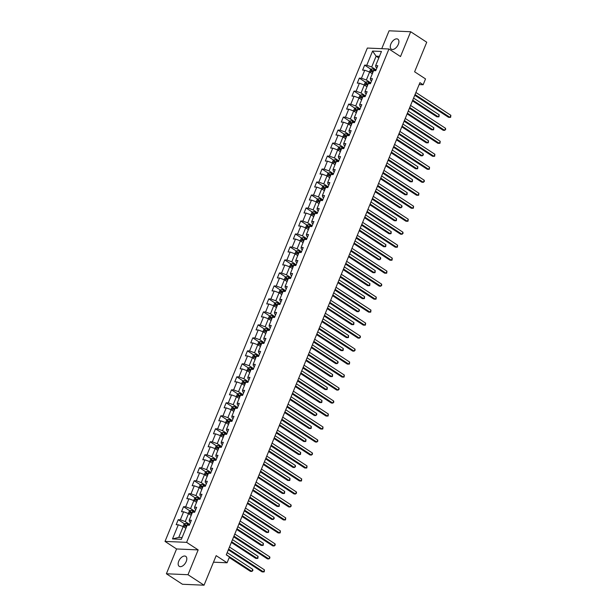 <?xml version="1.0" encoding="UTF-8"?>
<svg xmlns="http://www.w3.org/2000/svg" width="616" height="616" viewBox="0 0 616 616"><rect width="100%" height="100%" fill="white"/><g stroke="black" fill="none" stroke-linecap="round" stroke-linejoin="round"><path stroke-width="0.92" d="M186.225 561.499A5.968 3.396 -56.8 0 0 185.747 556.34A5.968 3.396 -56.8 0 0 178.748 561.176A5.968 3.396 -56.8 0 0 179.218 566.335A5.968 3.396 -56.8 0 0 186.225 561.499M398.321 44.337A5.968 3.396 -56.8 0 0 397.851 39.178A5.968 3.396 -56.8 0 0 390.852 44.013A5.968 3.396 -56.8 0 0 391.322 49.172A5.968 3.396 -56.8 0 0 398.321 44.337M166.389 573.773L182.444 584.261L204.042 585.2L187.996 574.713L198.167 549.903L186.609 542.35L165.011 541.41L176.569 548.964L166.389 573.773L187.996 574.713M186.609 542.35L388.95 48.995L367.344 48.056L165.011 541.41M388.95 48.995L400.508 56.549L410.68 31.739L389.081 30.8L381.743 48.687M410.68 31.739L426.734 42.227L414.614 71.787L425.533 78.917L423.138 84.746L419.927 82.644L226.265 554.854L229.475 556.949L227.081 562.778L216.17 555.647L204.042 585.2M372.58 51.082L366.782 65.234L364.649 65.142L362.601 70.139L364.734 70.232L361.453 78.224L359.32 78.132L357.272 83.121L359.405 83.214L356.125 91.207L353.992 91.114L351.944 96.111L354.077 96.204L350.797 104.196L348.671 104.104L346.623 109.101L348.748 109.194L345.476 117.186L343.343 117.094L341.295 122.084L343.428 122.176L340.147 130.169L338.015 130.076L335.966 135.073L338.099 135.166L334.819 143.158L332.686 143.066L330.638 148.063L332.771 148.156L329.491 156.148L327.365 156.056L325.317 161.046L327.442 161.138L324.17 169.131L322.037 169.038L319.989 174.035L322.122 174.128L318.842 182.12L316.709 182.028L314.661 187.025L316.793 187.118L313.513 195.11L311.38 195.018L309.332 200.007L311.465 200.1L308.185 208.093L306.06 208L304.011 212.997L306.137 213.09L302.864 221.082L300.731 220.99L298.683 225.987L300.816 226.08L297.536 234.072L295.403 233.98L293.355 238.97L295.488 239.062L292.207 247.055L290.074 246.962L288.026 251.959L290.159 252.052L286.879 260.044L284.754 259.952L282.705 264.949L284.831 265.042L281.558 273.034L279.425 272.942L277.377 277.931L279.51 278.024L276.23 286.017L274.097 285.924L272.049 290.921L274.182 291.014L270.901 299.006L268.769 298.914L266.72 303.911L268.853 304.004L265.573 311.996L263.448 311.904L261.4 316.894L263.525 316.986L260.252 324.978L258.119 324.886L256.071 329.883L258.204 329.976L254.924 337.968L252.791 337.876L250.743 342.873L252.876 342.966L249.595 350.958L247.463 350.866L245.414 355.856L247.547 355.948L244.267 363.94L242.142 363.848L240.094 368.845L242.219 368.938L238.946 376.93L236.814 376.838L234.765 381.835L236.898 381.928L233.618 389.92L231.485 389.828L229.437 394.817L231.57 394.91L228.29 402.903L226.157 402.81L224.109 407.807L226.241 407.9L222.961 415.892L220.836 415.8L218.788 420.797L220.913 420.89L217.64 428.882L215.508 428.79L213.459 433.78L215.592 433.872L212.312 441.865L210.179 441.772L208.131 446.769L210.264 446.862L206.984 454.854L204.851 454.762L202.803 459.759L204.935 459.852L201.655 467.844L199.53 467.752L197.482 472.742L199.607 472.834L196.335 480.827L194.202 480.734L192.154 485.731L194.279 485.824L191.006 493.816L188.873 493.724L186.825 498.721L188.958 498.814L185.678 506.806L183.545 506.714L181.497 511.703L183.63 511.796L180.349 519.788L178.224 519.696L176.168 524.693L178.301 524.786L172.495 538.938L181.374 539.323L187.179 525.171L189.304 525.263L191.36 520.274L189.227 520.181L192.5 512.189L194.633 512.281L196.681 507.284L194.556 507.191L197.828 499.199L199.961 499.291L202.01 494.294L199.877 494.201L203.157 486.209L205.29 486.301L207.338 481.312L205.205 481.219L208.485 473.227L210.61 473.319L212.666 468.322L210.533 468.229L213.806 460.237L215.939 460.329L217.987 455.332L215.862 455.239L219.134 447.247L221.267 447.339L223.315 442.35L221.183 442.257L224.463 434.265L226.596 434.357L228.644 429.36L226.511 429.267L229.791 421.275L231.916 421.367L233.972 416.37L231.839 416.277L235.112 408.285L237.245 408.377L239.293 403.388L237.168 403.295L240.44 395.303L242.573 395.395L244.621 390.398L242.488 390.305L245.769 382.313L247.901 382.405L249.95 377.408L247.817 377.315L251.097 369.323L253.222 369.415L255.278 364.426L253.145 364.333L256.418 356.341L258.551 356.433L260.599 351.436L258.474 351.343L261.746 343.351L263.879 343.443L265.927 338.446L263.794 338.353L267.075 330.361L269.207 330.453L271.256 325.464L269.123 325.371L272.403 317.379L274.528 317.471L276.584 312.474L274.451 312.381L277.724 304.389L279.856 304.481L281.905 299.484L279.78 299.391L283.052 291.399L285.185 291.491L287.233 286.502L285.1 286.409L288.38 278.417L290.513 278.509L292.562 273.512L290.429 273.419L293.709 265.427L295.834 265.519L297.89 260.522L295.757 260.429L299.037 252.437L301.162 252.529L303.211 247.54L301.085 247.447L304.358 239.455L306.491 239.547L308.539 234.55L306.406 234.457L309.686 226.465L311.819 226.557L313.867 221.56L311.735 221.467L315.015 213.475L317.148 213.567L319.196 208.578L317.063 208.485L320.343 200.493L322.468 200.585L324.517 195.588L322.391 195.495L325.664 187.503L327.797 187.595L329.845 182.598L327.712 182.505L330.992 174.513L333.125 174.605L335.173 169.616L333.04 169.523L336.321 161.531L338.454 161.623L340.502 156.626L338.369 156.533L341.649 148.541L343.774 148.633L345.822 143.636L343.697 143.543L346.97 135.551L349.103 135.643L351.151 130.654L349.018 130.561L352.298 122.569L354.431 122.661L356.479 117.664L354.346 117.571L357.627 109.579L359.759 109.671L361.808 104.674L359.675 104.581L362.955 96.589L365.08 96.681L367.128 91.692L365.003 91.599L368.276 83.607L370.409 83.699L372.457 78.702L370.324 78.609L373.604 70.617L375.737 70.709L377.785 65.712L375.652 65.619L381.458 51.467L372.58 51.082L376.122 56.195L371.679 67.013L376.076 69.885M189.227 520.181L189.459 521.752L190.475 522.422M189.643 524.439L185.254 521.567L188.535 513.582L191.214 515.33M180.349 519.788L185.254 521.567M183.63 511.796L188.535 513.582M194.556 507.191L194.787 508.77L195.803 509.432M194.972 511.449L190.583 508.585L193.863 500.592L196.543 502.34M185.678 506.806L190.583 508.585M188.958 498.814L193.863 500.592M199.877 494.201L200.115 495.78L201.132 496.442M200.3 498.467L195.911 495.595L199.184 487.603L201.863 489.358M191.006 493.816L195.911 495.595M194.279 485.824L199.184 487.603M205.205 481.219L205.436 482.79L206.452 483.46M205.629 485.477L201.232 482.605L204.512 474.62L207.192 476.368M196.335 480.827L201.232 482.605M199.607 472.834L204.512 474.62M210.533 468.229L210.764 469.808L211.781 470.47M210.949 472.487L206.56 469.623L209.84 461.63L212.52 463.378M201.655 467.844L206.56 469.623M204.935 459.852L209.84 461.63M215.862 455.239L216.093 456.818L217.109 457.48M216.278 459.505L211.889 456.633L215.169 448.64L217.848 450.396M206.984 454.854L211.889 456.633M210.264 446.862L215.169 448.64M221.183 442.257L221.421 443.828L222.438 444.498M221.606 446.515L217.217 443.651L220.49 435.658L223.169 437.406M212.312 441.865L217.217 443.651M215.592 433.872L220.49 435.658M226.511 429.267L226.742 430.846L227.758 431.508M226.934 433.525L222.538 430.661L225.818 422.668L228.498 424.416M217.64 428.882L222.538 430.661M220.913 420.89L225.818 422.668M231.839 416.277L232.07 417.856L233.087 418.518M232.255 420.543L227.866 417.671L231.146 409.678L233.826 411.434M222.961 415.892L227.866 417.671M226.241 407.9L231.146 409.678M237.168 403.295L237.399 404.866L238.415 405.536M237.584 407.553L233.195 404.689L236.475 396.696L239.154 398.444M228.29 402.903L233.195 404.689M231.57 394.91L236.475 396.696M242.488 390.305L242.727 391.884L243.744 392.546M242.912 394.563L238.523 391.699L241.795 383.706L244.475 385.454M233.618 389.92L238.523 391.699M236.898 381.928L241.795 383.706M247.817 377.315L248.048 378.894L249.064 379.556M248.24 381.581L243.844 378.709L247.124 370.716L249.803 372.472M238.946 376.93L243.844 378.709M242.219 368.938L247.124 370.716M253.145 364.333L253.376 365.904L254.393 366.574M253.561 368.591L249.172 365.727L252.452 357.734L255.132 359.482M244.267 363.94L249.172 365.727M247.547 355.948L252.452 357.734M258.474 351.343L258.705 352.922L259.721 353.584M258.889 355.601L254.5 352.737L257.781 344.744L260.46 346.492M249.595 350.958L254.5 352.737M252.876 342.966L257.781 344.744M263.794 338.353L264.033 339.932L265.049 340.594M264.218 342.619L259.829 339.747L263.101 331.755L265.789 333.51M254.924 337.968L259.829 339.747M258.204 329.976L263.101 331.755M269.123 325.371L269.354 326.942L270.37 327.612M269.546 329.629L265.15 326.765L268.43 318.772L271.109 320.52M260.252 324.978L265.15 326.765M263.525 316.986L268.43 318.772M274.451 312.381L274.682 313.96L275.699 314.622M274.867 316.639L270.478 313.775L273.758 305.782L276.438 307.53M265.573 311.996L270.478 313.775M268.853 304.004L273.758 305.782M279.78 299.391L280.01 300.97L281.027 301.632M280.195 303.657L275.806 300.785L279.087 292.793L281.766 294.548M270.901 299.006L275.806 300.785M274.182 291.014L279.087 292.793M285.1 286.409L285.339 287.98L286.355 288.65M285.524 290.667L281.135 287.803L284.407 279.81L287.095 281.558M276.23 286.017L281.135 287.803M279.51 278.024L284.407 279.81M290.429 273.419L290.66 274.998L291.676 275.66M290.852 277.677L286.455 274.813L289.736 266.82L292.415 268.568M281.558 273.034L286.455 274.813M284.831 265.042L289.736 266.82M295.757 260.429L295.988 262.008L297.004 262.67M296.173 264.695L291.784 261.823L295.064 253.831L297.744 255.586M286.879 260.044L291.784 261.823M290.159 252.052L295.064 253.831M301.085 247.447L301.316 249.018L302.333 249.688M301.501 251.705L297.112 248.841L300.392 240.848L303.072 242.596M292.207 247.055L297.112 248.841M295.488 239.062L300.392 240.848M306.406 234.457L306.645 236.036L307.661 236.698M306.83 238.715L302.441 235.851L305.713 227.858L308.4 229.606M297.536 234.072L302.441 235.851M300.816 226.08L305.713 227.858M311.735 221.467L311.965 223.046L312.982 223.708M312.158 225.733L307.761 222.861L311.041 214.869L313.721 216.624M302.864 221.082L307.761 222.861M306.137 213.09L311.041 214.869M317.063 208.485L317.294 210.056L318.31 210.726M317.479 212.743L313.09 209.879L316.37 201.886L319.05 203.634M308.185 208.093L313.09 209.879M311.465 200.1L316.37 201.886M322.391 195.495L322.622 197.074L323.639 197.736M322.807 199.753L318.418 196.889L321.698 188.896L324.378 190.644M313.513 195.11L318.418 196.889M316.793 187.118L321.698 188.896M327.712 182.505L327.951 184.084L328.967 184.746M328.135 186.771L323.747 183.899L327.019 175.906L329.706 177.662M318.842 182.12L323.747 183.899M322.122 174.128L327.019 175.906M333.04 169.523L333.271 171.094L334.288 171.764M333.464 173.781L329.067 170.917L332.347 162.924L335.027 164.672M324.17 169.131L329.067 170.917M327.442 161.138L332.347 162.924M338.369 156.533L338.6 158.112L339.616 158.774M338.785 160.791L334.396 157.927L337.676 149.934L340.355 151.682M329.491 156.148L334.396 157.927M332.771 148.156L337.676 149.934M343.697 143.543L343.928 145.122L344.945 145.784M344.113 147.809L339.724 144.937L343.004 136.945L345.684 138.7M334.819 143.158L339.724 144.937M338.099 135.166L343.004 136.945M349.018 130.561L349.257 132.132L350.273 132.802M349.441 134.819L345.052 131.955L348.325 123.962L351.012 125.71M340.147 130.169L345.052 131.955M343.428 122.176L348.325 123.962M354.346 117.571L354.577 119.15L355.594 119.812M354.77 121.829L350.373 118.965L353.653 110.972L356.333 112.72M345.476 117.186L350.373 118.965M348.748 109.194L353.653 110.972M359.675 104.581L359.906 106.16L360.922 106.822M360.098 108.847L355.702 105.975L358.982 97.983L361.661 99.738M350.797 104.196L355.702 105.975M354.077 96.204L358.982 97.983M365.003 91.599L365.234 93.17L366.25 93.84M365.419 95.857L361.03 92.993L364.31 85L366.99 86.748M356.125 91.207L361.03 92.993M359.405 83.214L364.31 85M370.324 78.609L370.562 80.188L371.579 80.85M370.747 82.867L366.358 80.003L369.631 72.01L372.318 73.758M361.453 78.224L366.358 80.003M364.734 70.232L369.631 72.01M375.652 65.619L375.883 67.198L376.9 67.86M378.801 57.943L376.122 56.195L379.464 56.341M366.782 65.234L371.679 67.013M213.483 562.185L227.081 562.778M419.142 84.569L423.138 84.746M185.886 528.32L183.206 526.565L178.771 537.391L182.105 537.537M172.495 538.938L178.771 537.391M178.301 524.786L183.206 526.565M364.649 65.142L371.032 69.315M359.32 78.132L365.704 82.298M353.992 91.114L360.375 95.288M348.671 104.104L355.047 108.277M343.343 117.094L349.726 121.26M338.015 130.076L344.398 134.25M332.686 143.066L339.07 147.239M327.365 156.056L333.741 160.222M322.037 169.038L328.42 173.212M316.709 182.028L323.092 186.201M311.38 195.018L317.764 199.184M306.06 208L312.435 212.174M300.731 220.99L307.115 225.163M295.403 233.98L301.786 238.146M290.074 246.962L296.458 251.135M284.754 259.952L291.129 264.125M279.425 272.942L285.809 277.108M274.097 285.924L280.48 290.098M268.769 298.914L275.152 303.087M263.448 311.904L269.823 316.07M258.119 324.886L264.503 329.06M252.791 337.876L259.174 342.049M247.463 350.866L253.846 355.032M242.142 363.848L248.518 368.022M236.814 376.838L243.197 381.004M231.485 389.828L237.868 393.994M226.157 402.81L232.54 406.983M220.836 415.8L227.212 419.966M215.508 428.79L221.891 432.956M210.179 441.772L216.562 445.945M204.851 454.762L211.234 458.928M199.53 467.752L205.906 471.918M194.202 480.734L200.585 484.908M188.873 493.724L195.257 497.89M183.545 506.714L189.928 510.88M178.224 519.696L184.6 523.87M198.167 549.903L176.569 548.964M414.76 95.249L448.54 117.317L449.996 117.386L415.045 94.548M450.85 115.3L450.65 117.286L449.996 117.386L450.85 115.3L415.9 92.469M371.579 73.281A2.472 0.647 22.3 0 1 372.287 73.55L372.387 73.589M369.492 71.957L370.455 69.608L371.964 68.83A2.472 0.647 22.3 0 1 373.997 69.385L375.937 70.216M412.458 100.862L436.86 116.809L438.322 116.871L439.177 114.792L413.598 98.083M373.442 71.009L373.35 70.971A2.472 0.647 -157.7 0 0 371.833 70.478L371.425 71.479A2.472 0.647 22.3 0 1 372.934 71.964L373.034 72.01M372.349 72.087L372.757 71.086L373.319 71.302M412.743 100.162L438.322 116.871L438.977 116.778L439.177 114.792M409.432 108.239L443.212 130.307L444.667 130.369L409.725 107.538M445.522 128.29L445.668 129.437L444.667 130.369L445.522 128.29L410.572 105.451M404.104 121.221L437.884 143.297L439.347 143.359L404.396 120.52M440.201 141.28L440.001 143.258L439.347 143.359L440.201 141.28L405.251 118.441M366.25 86.271A2.472 0.647 22.3 0 1 366.959 86.533L367.059 86.579M364.164 84.946L365.126 82.598L366.635 81.82A2.472 0.647 22.3 0 1 368.668 82.375L370.609 83.198M407.13 113.852L431.539 129.799L432.994 129.861L433.849 127.781L408.269 111.073M368.114 83.999L368.022 83.953A2.472 0.647 -157.7 0 0 366.505 83.468L366.096 84.469A2.472 0.647 22.3 0 1 367.613 84.954L367.706 84.993M367.02 85.07L367.429 84.076L367.998 84.292M407.415 113.151L432.994 129.861L433.649 129.76L433.849 127.781M360.922 99.253A2.472 0.647 22.3 0 1 361.638 99.523L361.731 99.561M358.835 97.936L359.798 95.588L361.307 94.802A2.472 0.647 22.3 0 1 363.34 95.364L365.288 96.188M401.801 126.842L426.21 142.781L427.666 142.85L428.52 140.764L402.949 124.055M362.793 96.982L362.693 96.943A2.472 0.647 -157.7 0 0 361.176 96.458L360.768 97.459A2.472 0.647 22.3 0 1 362.285 97.944L362.377 97.983M361.692 98.059L362.1 97.058L362.67 97.282M402.094 126.141L427.666 142.85L428.32 142.75L428.52 140.764M398.783 134.211L432.555 156.279L434.018 156.349L399.068 133.51M434.873 154.262L434.673 156.248L434.018 156.349L434.873 154.262L399.923 131.431M393.455 147.201L427.235 169.269L428.69 169.331L393.74 146.5M429.545 167.252L429.344 169.231L428.69 169.331L429.545 167.252L394.594 144.413M388.126 160.183L421.906 182.259L423.361 182.321L388.419 159.482M424.216 180.242L424.362 181.389L423.361 182.321L424.216 180.242L389.266 157.403M355.601 112.243A2.472 0.647 22.3 0 1 356.31 112.512L356.402 112.551M353.515 110.919L354.477 108.57L355.986 107.792A2.472 0.647 22.3 0 1 358.019 108.347L359.96 109.178M396.481 139.824L420.882 155.771L422.345 155.833L423.192 153.754L397.62 137.045M357.465 109.971L357.365 109.933A2.472 0.647 -157.7 0 0 355.848 109.44L355.44 110.441A2.472 0.647 22.3 0 1 356.957 110.926L357.057 110.972M356.364 111.049L356.772 110.048L357.342 110.264M396.766 139.124L422.345 155.833L423.338 154.909L423.192 153.754M350.273 125.233A2.472 0.647 22.3 0 1 350.981 125.495L351.082 125.541M348.186 123.908L349.149 121.56L350.658 120.782A2.472 0.647 22.3 0 1 352.691 121.337L354.631 122.161M391.152 152.814L415.554 168.761L417.017 168.822L417.871 166.744L392.292 150.035M352.136 122.961L352.044 122.915A2.472 0.647 -157.7 0 0 350.527 122.43L350.111 123.431A2.472 0.647 22.3 0 1 351.628 123.916L351.728 123.955M351.035 124.032L351.451 123.038L352.013 123.254M391.437 152.114L417.017 168.822L417.671 168.722L417.871 166.744M344.945 138.215A2.472 0.647 22.3 0 1 345.653 138.484L345.753 138.523M342.858 136.898L343.82 134.55L345.33 133.764A2.472 0.647 22.3 0 1 347.362 134.319L349.303 135.15M385.824 165.804L410.225 181.743L411.688 181.812L412.543 179.726L386.964 163.017M346.808 135.944L346.716 135.905A2.472 0.647 -157.7 0 0 345.199 135.42L344.791 136.421A2.472 0.647 22.3 0 1 346.308 136.906L346.4 136.945M345.715 137.022L346.123 136.02L346.692 136.244M386.109 165.103L411.688 181.812L412.343 181.712L412.543 179.726M339.616 151.205A2.472 0.647 22.3 0 1 340.332 151.474L340.425 151.513M337.53 149.881L338.492 147.532L340.001 146.754A2.472 0.647 22.3 0 1 342.034 147.309L343.982 148.14M380.495 178.786L404.905 194.733L406.36 194.795L407.215 192.716L381.643 176.007M341.487 148.933L341.387 148.895A2.472 0.647 -157.7 0 0 339.87 148.402L339.462 149.403A2.472 0.647 22.3 0 1 340.979 149.888L341.072 149.934M340.386 150.011L340.794 149.01L341.364 149.226M380.788 178.086L406.36 194.795L407.014 194.702L407.215 192.716M334.296 164.195A2.472 0.647 22.3 0 1 335.004 164.457L335.096 164.503M332.209 162.87L333.171 160.522L334.68 159.744A2.472 0.647 22.3 0 1 336.713 160.299L338.654 161.123M375.175 191.776L399.576 207.723L401.039 207.785L401.886 205.706L376.314 188.996M336.159 161.923L336.059 161.877A2.472 0.647 -157.7 0 0 334.542 161.392L334.134 162.393A2.472 0.647 22.3 0 1 335.651 162.878L335.751 162.917M335.058 162.994L335.466 162L336.036 162.216M375.46 191.076L401.039 207.785L402.032 206.853L401.886 205.706M328.967 177.177A2.472 0.647 22.3 0 1 329.675 177.446L329.776 177.485M326.88 175.853L327.843 173.512L329.352 172.726A2.472 0.647 22.3 0 1 331.385 173.281L333.325 174.112M369.846 204.766L394.248 220.705L395.711 220.774L396.565 218.688L370.986 201.979M330.83 174.906L330.738 174.867A2.472 0.647 -157.7 0 0 329.221 174.382L328.805 175.383A2.472 0.647 22.3 0 1 330.322 175.868L330.422 175.906M329.729 175.984L330.145 174.983L330.707 175.206M370.131 204.065L395.711 220.774L396.365 220.674L396.565 218.688M323.639 190.167A2.472 0.647 22.3 0 1 324.347 190.436L324.447 190.475M321.552 188.843L322.514 186.494L324.024 185.716A2.472 0.647 22.3 0 1 326.056 186.271L327.997 187.102M364.518 217.748L388.919 233.695L390.382 233.757L391.237 231.678L365.658 214.969M325.502 187.895L325.41 187.857A2.472 0.647 -157.7 0 0 323.893 187.364L323.485 188.365A2.472 0.647 22.3 0 1 325.002 188.85L325.094 188.896M324.409 188.973L324.817 187.972L325.387 188.188M364.803 217.048L390.382 233.757L391.037 233.664L391.237 231.678M318.31 203.157A2.472 0.647 22.3 0 1 319.026 203.419L319.119 203.465M316.224 201.832L317.186 199.484L318.695 198.706A2.472 0.647 22.3 0 1 320.728 199.261L322.676 200.085M359.19 230.738L383.599 246.685L385.054 246.746L385.909 244.668L360.337 227.959M320.181 200.885L320.081 200.839A2.472 0.647 -157.7 0 0 318.564 200.354L318.156 201.355A2.472 0.647 22.3 0 1 319.673 201.84L319.766 201.879M319.08 201.956L319.488 200.962L320.058 201.178M359.482 230.037L385.054 246.746L385.708 246.646L385.909 244.668M312.99 216.139A2.472 0.647 22.3 0 1 313.698 216.409L313.79 216.447M310.903 214.815L311.865 212.474L313.375 211.688A2.472 0.647 22.3 0 1 315.4 212.243L317.348 213.074M353.869 243.728L378.27 259.667L379.733 259.736L380.58 257.65L355.009 240.941M314.853 213.868L314.753 213.829A2.472 0.647 -157.7 0 0 313.236 213.344L312.828 214.345A2.472 0.647 22.3 0 1 314.345 214.83L314.445 214.869M313.752 214.945L314.16 213.945L314.73 214.168M354.154 243.027L379.733 259.736L380.726 258.805L380.58 257.65M307.661 229.129A2.472 0.647 22.3 0 1 308.37 229.398L308.47 229.437M305.575 227.805L306.537 225.456L308.046 224.678A2.472 0.647 22.3 0 1 310.079 225.233L312.019 226.064M348.541 256.71L372.942 272.657L374.405 272.719L375.26 270.64L349.68 253.931M309.525 226.857L309.425 226.819A2.472 0.647 -157.7 0 0 307.915 226.326L307.5 227.327A2.472 0.647 22.3 0 1 309.016 227.812L309.116 227.858M308.423 227.935L308.839 226.934L309.401 227.15M348.825 256.01L374.405 272.719L375.059 272.626L375.26 270.64M302.333 242.119A2.472 0.647 22.3 0 1 303.041 242.381L303.141 242.427M300.246 240.794L301.209 238.446L302.718 237.66A2.472 0.647 22.3 0 1 304.751 238.223L306.691 239.047M343.212 269.7L367.613 285.647L369.076 285.709L369.931 283.63L344.352 266.921M304.196 239.847L304.104 239.801A2.472 0.647 -157.7 0 0 302.587 239.316L302.179 240.317A2.472 0.647 22.3 0 1 303.696 240.802L303.788 240.841M303.103 240.918L303.511 239.924L304.081 240.14M343.497 269L369.076 285.709L369.731 285.608L369.931 283.63M297.004 255.101A2.472 0.647 22.3 0 1 297.721 255.37L297.813 255.409M294.918 253.777L295.88 251.436L297.389 250.65A2.472 0.647 22.3 0 1 299.422 251.205L301.37 252.036M337.884 282.69L362.293 298.629L363.748 298.698L364.603 296.612L339.031 279.903M298.875 252.83L298.775 252.791A2.472 0.647 -157.7 0 0 297.259 252.306L296.85 253.307A2.472 0.647 22.3 0 1 298.367 253.792L298.46 253.831M297.774 253.907L298.183 252.906L298.752 253.13M338.176 281.982L363.748 298.698L364.403 298.598L364.603 296.612M291.684 268.091A2.472 0.647 22.3 0 1 292.392 268.36L292.485 268.399M289.597 266.767L290.56 264.418L292.069 263.64A2.472 0.647 22.3 0 1 294.094 264.195L296.042 265.026M332.563 295.672L356.964 311.619L358.427 311.681L359.274 309.602L333.703 292.893M293.547 265.819L293.447 265.781A2.472 0.647 -157.7 0 0 291.93 265.288L291.522 266.289A2.472 0.647 22.3 0 1 293.039 266.774L293.139 266.82M292.446 266.897L292.854 265.896L293.424 266.112M332.848 294.972L358.427 311.681L359.421 310.757L359.274 309.602M286.355 281.081A2.472 0.647 22.3 0 1 287.064 281.343L287.164 281.389M284.269 279.756L285.231 277.408L286.74 276.623A2.472 0.647 22.3 0 1 288.773 277.185L290.714 278.009M327.235 308.662L351.636 324.609L353.099 324.671L353.954 322.591L328.374 305.882M288.219 278.809L288.119 278.763A2.472 0.647 -157.7 0 0 286.609 278.278L286.194 279.279A2.472 0.647 22.3 0 1 287.71 279.764L287.811 279.803M287.118 279.88L287.533 278.886L288.096 279.102M327.52 307.962L353.099 324.671L353.753 324.57L353.954 322.591M281.027 294.063A2.472 0.647 22.3 0 1 281.735 294.332L281.835 294.371M278.94 292.739L279.903 290.398L281.412 289.612A2.472 0.647 22.3 0 1 283.445 290.167L285.385 290.998M321.906 321.652L346.308 337.591L347.77 337.66L348.625 335.574L323.046 318.865M282.89 291.791L282.798 291.753A2.472 0.647 -157.7 0 0 281.281 291.268L280.873 292.269A2.472 0.647 22.3 0 1 282.39 292.754L282.482 292.793M281.797 292.87L282.205 291.869L282.775 292.092M322.191 320.944L347.77 337.66L348.425 337.56L348.625 335.574M275.699 307.053A2.472 0.647 22.3 0 1 276.415 307.322L276.507 307.361M273.612 305.728L274.574 303.38L276.084 302.602A2.472 0.647 22.3 0 1 278.116 303.157L280.064 303.988M316.578 334.634L340.987 350.581L342.442 350.643L343.297 348.564L317.725 331.855M277.57 304.781L277.47 304.743A2.472 0.647 -157.7 0 0 275.953 304.25L275.545 305.251A2.472 0.647 22.3 0 1 277.061 305.736L277.154 305.782M276.469 305.859L276.877 304.858L277.446 305.074M316.87 333.934L342.442 350.643L343.097 350.55L343.297 348.564M270.378 320.043A2.472 0.647 22.3 0 1 271.086 320.305L271.179 320.351M268.291 318.718L269.254 316.37L270.763 315.585A2.472 0.647 22.3 0 1 272.788 316.147L274.736 316.971M311.257 347.624L335.658 363.571L337.121 363.632L337.968 361.554L312.397 344.845M272.241 317.771L272.141 317.725A2.472 0.647 -157.7 0 0 270.624 317.24L270.216 318.241A2.472 0.647 22.3 0 1 271.733 318.726L271.833 318.765M271.14 318.842L271.548 317.848L272.118 318.064M311.542 346.923L337.121 363.632L338.115 362.701L337.968 361.554M265.049 333.025A2.472 0.647 22.3 0 1 265.758 333.295L265.858 333.333M262.963 331.701L263.925 329.36L265.434 328.574A2.472 0.647 22.3 0 1 267.467 329.129L269.408 329.96M305.929 360.614L330.33 376.553L331.793 376.622L332.648 374.536L307.068 357.827M266.913 330.754L266.813 330.715A2.472 0.647 -157.7 0 0 265.304 330.23L264.888 331.231A2.472 0.647 22.3 0 1 266.405 331.716L266.505 331.755M265.812 331.832L266.228 330.83L266.79 331.054M306.214 359.906L331.793 376.622L332.447 376.522L332.648 374.536M259.721 346.015A2.472 0.647 22.3 0 1 260.429 346.284L260.53 346.323M257.634 344.69L258.597 342.342L260.106 341.564A2.472 0.647 22.3 0 1 262.139 342.119L264.079 342.95M300.6 373.596L325.002 389.543L326.465 389.605L327.319 387.526L301.74 370.817M261.584 343.743L261.492 343.705A2.472 0.647 -157.7 0 0 259.975 343.212L259.567 344.213A2.472 0.647 22.3 0 1 261.084 344.698L261.176 344.744M260.491 344.821L260.899 343.82L261.469 344.036M300.885 372.896L326.465 389.605L327.119 389.512L327.319 387.526M382.798 173.173L416.578 195.241L418.041 195.311L383.09 172.472M418.895 193.224L418.695 195.21L418.041 195.311L418.895 193.224L383.945 170.393M377.477 186.163L411.249 208.231L412.712 208.293L377.762 185.462M413.567 206.214L413.367 208.193L412.712 208.293L413.567 206.214L378.617 183.376M372.149 199.145L405.929 221.221L407.384 221.283L372.434 198.444M408.239 219.204L408.038 221.183L407.384 221.283L408.239 219.204L373.288 196.365M366.82 212.135L400.6 234.203L402.055 234.273L367.113 211.434M402.91 232.186L403.057 233.341L402.055 234.273L402.91 232.186L367.96 209.355M361.492 225.125L395.272 247.193L396.735 247.255L361.785 224.424M397.59 245.176L397.389 247.155L396.735 247.255L397.59 245.176L362.639 222.338M356.171 238.107L389.943 260.183L391.406 260.245L356.456 237.406M392.261 258.166L392.061 260.145L391.406 260.245L392.261 258.166L357.311 235.327M350.843 251.097L384.623 273.165L386.078 273.235L351.128 250.396M386.933 271.148L386.733 273.134L386.078 273.235L386.933 271.148L351.982 248.317M345.514 264.087L379.294 286.155L380.75 286.217L345.799 263.386M381.604 284.138L381.751 285.285L380.75 286.217L381.604 284.138L346.654 261.3M340.186 277.069L373.966 299.145L375.429 299.207L340.479 276.368M376.284 297.128L376.083 299.106L375.429 299.207L376.284 297.128L341.333 274.289M334.865 290.059L368.637 312.127L370.101 312.189L335.15 289.358M370.955 310.11L370.755 312.096L370.101 312.189L370.955 310.11L336.005 287.279M329.537 303.049L363.317 325.117L364.772 325.179L329.822 302.348M365.627 323.1L365.427 325.079L364.772 325.179L365.627 323.1L330.676 300.262M324.209 316.031L357.988 338.107L359.444 338.169L324.493 315.33M360.298 336.09L360.445 337.237L359.444 338.169L360.298 336.09L325.348 313.251M318.88 329.021L352.66 351.089L354.123 351.151L319.173 328.32M354.978 349.072L355.116 350.227L354.123 351.151L354.978 349.072L320.027 326.241M313.559 342.011L347.332 364.079L348.795 364.141L313.844 341.31M349.649 362.062L349.449 364.041L348.795 364.141L349.649 362.062L314.699 339.224M308.231 354.993L342.011 377.069L343.466 377.131L308.516 354.292M344.321 375.052L344.121 377.031L343.466 377.131L344.321 375.052L309.371 352.213M302.903 367.983L336.683 390.051L338.138 390.113L303.188 367.282M338.993 388.034L339.139 389.189L338.138 390.113L338.993 388.034L304.042 365.203M297.574 380.973L331.354 403.041L332.817 403.103L297.867 380.272M333.672 401.024L333.81 402.171L332.817 403.103L333.672 401.024L298.721 378.185M292.254 393.955L326.026 416.031L327.489 416.093L292.538 393.254M328.343 414.014L328.143 415.993L327.489 416.093L328.343 414.014L293.393 391.175M286.925 406.945L320.705 429.013L322.16 429.075L287.21 406.244M323.015 426.996L322.815 428.982L322.16 429.075L323.015 426.996L288.065 404.165M281.597 419.935L315.377 442.003L316.832 442.065L281.882 419.234M317.687 439.986L317.833 441.133L316.832 442.065L317.687 439.986L282.736 417.148M254.393 359.005A2.472 0.647 22.3 0 1 255.109 359.267L255.201 359.313M252.306 357.68L253.268 355.332L254.778 354.546A2.472 0.647 22.3 0 1 256.81 355.109L258.759 355.933M295.272 386.586L319.681 402.533L321.136 402.595L321.991 400.515L296.411 383.807M256.264 356.733L256.164 356.687A2.472 0.647 -157.7 0 0 254.647 356.202L254.239 357.203A2.472 0.647 22.3 0 1 255.755 357.688L255.848 357.727M255.163 357.804L255.571 356.81L256.14 357.026M295.565 385.885L321.136 402.595L321.791 402.494L321.991 400.515M249.072 371.987A2.472 0.647 22.3 0 1 249.78 372.257L249.873 372.295M246.977 370.663L247.948 368.322L249.457 367.536A2.472 0.647 22.3 0 1 251.482 368.091L253.43 368.922M289.951 399.576L314.353 415.515L315.815 415.584L316.663 413.498L291.091 396.789M250.935 369.715L250.835 369.677A2.472 0.647 -157.7 0 0 249.318 369.192L248.91 370.193A2.472 0.647 22.3 0 1 250.427 370.678L250.527 370.716M249.834 370.793L250.242 369.793L250.812 370.016M290.236 398.868L315.815 415.584L316.809 414.653L316.663 413.498M243.744 384.977A2.472 0.647 22.3 0 1 244.452 385.246L244.552 385.285M241.657 383.653L242.619 381.304L244.129 380.526A2.472 0.647 22.3 0 1 246.161 381.081L248.102 381.912M284.623 412.558L309.024 428.505L310.487 428.567L311.342 426.488L285.762 409.779M245.607 382.705L245.507 382.667A2.472 0.647 -157.7 0 0 243.998 382.174L243.582 383.175A2.472 0.647 22.3 0 1 245.099 383.66L245.199 383.706M244.506 383.783L244.922 382.782L245.484 382.998M284.908 411.858L310.487 428.567L311.142 428.474L311.342 426.488M238.415 397.967A2.472 0.647 22.3 0 1 239.124 398.229L239.224 398.275M236.328 396.642L237.291 394.294L238.8 393.509A2.472 0.647 22.3 0 1 240.833 394.071L242.773 394.895M279.294 425.548L303.696 441.495L305.159 441.557L306.013 439.478L280.434 422.768M240.279 395.695L240.186 395.649A2.472 0.647 -157.7 0 0 238.669 395.164L238.261 396.165A2.472 0.647 22.3 0 1 239.778 396.65L239.87 396.689M239.185 396.766L239.593 395.765L240.163 395.988M279.579 424.848L305.159 441.557L305.813 441.456L306.013 439.478M276.268 432.917L310.048 454.993L311.511 455.055L276.561 432.216M312.366 452.976L312.505 454.123L311.511 455.055L312.366 452.976L277.416 430.137M270.948 445.907L304.72 467.975L306.183 468.037L271.233 445.206M307.038 465.958L306.837 467.944L306.183 468.037L307.038 465.958L272.087 443.127M265.619 458.897L299.399 480.965L300.854 481.027L265.904 458.196M301.709 478.948L301.509 480.927L300.854 481.027L301.709 478.948L266.759 456.11M260.291 471.879L294.071 493.955L295.526 494.017L260.576 471.178M296.381 491.938L296.527 493.085L295.526 494.017L296.381 491.938L261.43 469.099M254.962 484.869L288.742 506.937L290.205 506.999L255.255 484.168M291.06 504.92L291.199 506.075L290.205 506.999L291.06 504.92L256.11 482.089M249.642 497.859L283.414 519.927L284.877 519.989L249.927 497.158M285.732 517.91L285.531 519.889L284.877 519.989L285.732 517.91L250.781 495.072M244.313 510.841L278.093 532.917L279.548 532.979L244.598 510.14M280.403 530.9L280.203 532.879L279.548 532.979L280.403 530.9L245.453 508.061M238.985 523.831L272.765 545.899L274.22 545.961L239.27 523.13M275.075 543.882L275.221 545.037L274.22 545.961L275.075 543.882L240.125 521.051M233.087 410.949A2.472 0.647 22.3 0 1 233.803 411.218L233.895 411.257M231 409.625L231.963 407.284L233.472 406.498A2.472 0.647 22.3 0 1 235.505 407.053L237.453 407.884M273.966 438.538L298.375 454.477L299.83 454.546L300.685 452.46L275.106 435.751M234.958 408.678L234.858 408.639A2.472 0.647 -157.7 0 0 233.341 408.154L232.933 409.155A2.472 0.647 22.3 0 1 234.45 409.64L234.542 409.678M233.857 409.755L234.265 408.755L234.835 408.978M274.259 437.83L299.83 454.546L300.485 454.446L300.685 452.46M227.766 423.939A2.472 0.647 22.3 0 1 228.474 424.208L228.567 424.247M225.672 422.615L226.642 420.266L228.151 419.488A2.472 0.647 22.3 0 1 230.176 420.043L232.124 420.874M268.638 451.52L293.047 467.467L294.51 467.529L295.357 465.45L269.785 448.741M229.629 421.667L229.529 421.629A2.472 0.647 -157.7 0 0 228.012 421.136L227.604 422.137A2.472 0.647 22.3 0 1 229.121 422.622L229.221 422.668M228.528 422.745L228.936 421.744L229.506 421.96M268.93 450.82L294.51 467.529L295.503 466.605L295.357 465.45M222.438 436.929A2.472 0.647 22.3 0 1 223.146 437.191L223.246 437.237M220.351 435.604L221.313 433.256L222.823 432.471A2.472 0.647 22.3 0 1 224.855 433.033L226.796 433.857M263.317 464.51L287.718 480.457L289.181 480.518L290.036 478.44L264.457 461.731M224.301 434.657L224.201 434.611A2.472 0.647 -157.7 0 0 222.692 434.126L222.276 435.127A2.472 0.647 22.3 0 1 223.793 435.612L223.893 435.651M223.2 435.728L223.616 434.727L224.178 434.95M263.602 463.81L289.181 480.518L289.836 480.418L290.036 478.44M217.109 449.911A2.472 0.647 22.3 0 1 217.818 450.18L217.918 450.219M215.023 448.587L215.985 446.246L217.494 445.46A2.472 0.647 22.3 0 1 219.527 446.015L221.467 446.846M257.988 477.5L282.39 493.439L283.853 493.508L284.707 491.422L259.128 474.713M218.973 447.64L218.88 447.601A2.472 0.647 -157.7 0 0 217.363 447.116L216.955 448.109A2.472 0.647 22.3 0 1 218.472 448.602L218.565 448.64M217.879 448.718L218.287 447.717L218.857 447.94M258.273 476.792L283.853 493.508L284.507 493.408L284.707 491.422M211.781 462.901A2.472 0.647 22.3 0 1 212.497 463.17L212.589 463.209M209.694 461.577L210.657 459.228L212.166 458.45A2.472 0.647 22.3 0 1 214.199 459.005L216.147 459.836M252.66 490.482L277.069 506.429L278.524 506.491L279.379 504.412L253.8 487.703M213.652 460.629L213.552 460.591A2.472 0.647 -157.7 0 0 212.035 460.098L211.627 461.099A2.472 0.647 22.3 0 1 213.144 461.584L213.236 461.63M212.551 461.707L212.959 460.706L213.529 460.922M252.953 489.782L278.524 506.491L279.179 506.398L279.379 504.412M206.46 475.891A2.472 0.647 22.3 0 1 207.169 476.153L207.261 476.199M204.366 474.566L205.336 472.218L206.845 471.433A2.472 0.647 22.3 0 1 208.87 471.995L210.818 472.818M247.332 503.472L271.741 519.419L273.204 519.481L274.051 517.402L248.479 500.685M208.324 473.619L208.223 473.573A2.472 0.647 -157.7 0 0 206.707 473.088L206.298 474.089A2.472 0.647 22.3 0 1 207.815 474.574L207.915 474.613M207.222 474.69L207.63 473.689L208.2 473.912M247.624 502.772L273.204 519.481L274.197 518.549L274.051 517.402M201.132 488.873A2.472 0.647 22.3 0 1 201.84 489.142L201.94 489.181M199.045 487.549L200.007 485.208L201.517 484.422A2.472 0.647 22.3 0 1 203.55 484.977L205.49 485.808M242.011 516.462L266.412 532.401L267.875 532.47L268.73 530.384L243.151 513.675M202.995 486.602L202.895 486.563A2.472 0.647 -157.7 0 0 201.386 486.078L200.97 487.071A2.472 0.647 22.3 0 1 202.487 487.564L202.587 487.603M201.894 487.68L202.31 486.678L202.872 486.902M242.296 515.754L267.875 532.47L268.53 532.37L268.73 530.384M195.803 501.863A2.472 0.647 22.3 0 1 196.512 502.132L196.612 502.171M193.717 500.538L194.679 498.19L196.188 497.412A2.472 0.647 22.3 0 1 198.221 497.967L200.161 498.798M236.683 529.444L261.084 545.391L262.547 545.453L263.402 543.374L237.822 526.665M197.667 499.591L197.574 499.553A2.472 0.647 -157.7 0 0 196.057 499.06L195.649 500.061A2.472 0.647 22.3 0 1 197.159 500.546L197.259 500.592M196.573 500.669L196.981 499.668L197.551 499.884M236.968 528.744L262.547 545.453L263.201 545.36L263.402 543.374M233.656 536.821L267.436 558.889L268.899 558.951L233.949 536.12M269.754 556.872L269.893 558.019L268.899 558.951L269.754 556.872L234.804 534.034M190.475 514.853A2.472 0.647 22.3 0 1 191.183 515.115L191.283 515.161M188.388 513.528L189.351 511.18L190.86 510.395A2.472 0.647 22.3 0 1 192.893 510.957L194.841 511.781M231.354 542.434L255.763 558.381L257.219 558.442L258.073 556.363L232.494 539.647M192.346 512.581L192.246 512.535A2.472 0.647 -157.7 0 0 190.729 512.05L190.321 513.051A2.472 0.647 22.3 0 1 191.838 513.536L191.93 513.575M191.245 513.652L191.653 512.651L192.223 512.874M231.647 541.733L257.219 558.442L257.873 558.342L258.073 556.363M228.336 549.803L262.108 571.879L263.571 571.941L228.621 549.102M264.426 569.854L264.226 571.841L263.571 571.941L264.426 569.854L229.475 547.023M185.154 527.835A2.472 0.647 22.3 0 1 185.863 528.105L185.955 528.143M183.06 526.511L184.022 524.17L185.539 523.384A2.472 0.647 22.3 0 1 187.564 523.939L189.512 524.77M229.237 557.519L250.435 571.363L251.89 571.432L252.745 569.346L227.173 552.637M187.018 525.563L186.918 525.525A2.472 0.647 -157.7 0 0 185.401 525.04L184.993 526.033A2.472 0.647 22.3 0 1 186.509 526.526L186.609 526.565M185.916 526.642L186.325 525.64L186.894 525.864M226.318 554.716L251.89 571.432L252.891 570.501L252.745 569.346M371.925 68.846L370.416 72.519M372.934 71.964L372.287 73.55M373.997 69.385L373.35 70.971M372.757 71.086L371.833 70.478M366.597 81.836L365.088 85.508M367.613 84.954L366.959 86.533M368.668 82.375L368.022 83.953M367.429 84.076L366.505 83.468M361.269 94.826L359.767 98.498M362.285 97.944L361.638 99.523M363.34 95.364L362.693 96.943M362.1 97.058L361.176 96.458M355.948 107.808L354.439 111.481M356.957 110.926L356.31 112.512M358.019 108.347L357.365 109.933M356.772 110.048L355.848 109.44M350.62 120.798L349.11 124.471M351.628 123.916L350.981 125.495M352.691 121.337L352.044 122.915M351.451 123.038L350.527 122.43M345.291 133.787L343.782 137.46M346.308 136.906L345.653 138.484M347.362 134.319L346.716 135.905M346.123 136.02L345.199 135.42M339.963 146.77L338.461 150.443M340.979 149.888L340.332 151.474M342.034 147.309L341.387 148.895M340.794 149.01L339.87 148.402M334.642 159.76L333.133 163.433M335.651 162.878L335.004 164.457M336.713 160.299L336.059 161.877M335.466 162L334.542 161.392M329.314 172.75L327.804 176.422M330.322 175.868L329.675 177.446M331.385 173.281L330.738 174.867M330.145 174.983L329.221 174.382M323.985 185.732L322.476 189.405M325.002 188.85L324.347 190.436M326.056 186.271L325.41 187.857M324.817 187.972L323.893 187.364M318.657 198.722L317.155 202.395M319.673 201.84L319.026 203.419M320.728 199.261L320.081 200.839M319.488 200.962L318.564 200.354M313.336 211.712L311.827 215.384M314.345 214.83L313.698 216.409M315.4 212.243L314.753 213.829M314.16 213.945L313.236 213.344M308.008 224.694L306.499 228.367M309.016 227.812L308.37 229.398M310.079 225.233L309.425 226.819M308.839 226.934L307.915 226.326M302.679 237.684L301.17 241.356M303.696 240.802L303.041 242.381M304.751 238.223L304.104 239.801M303.511 239.924L302.587 239.316M297.351 250.674L295.849 254.346M298.367 253.792L297.721 255.37M299.422 251.205L298.775 252.791M298.183 252.906L297.259 252.306M292.03 263.656L290.521 267.329M293.039 266.774L292.392 268.36M294.094 264.195L293.447 265.781M292.854 265.896L291.93 265.288M286.702 276.646L285.193 280.319M287.71 279.764L287.064 281.343M288.773 277.185L288.119 278.763M287.533 278.886L286.609 278.278M281.373 289.635L279.864 293.308M282.39 292.754L281.735 294.332M283.445 290.167L282.798 291.753M282.205 291.869L281.281 291.268M276.045 302.618L274.543 306.291M277.061 305.736L276.415 307.322M278.116 303.157L277.47 304.743M276.877 304.858L275.953 304.25M270.724 315.608L269.215 319.281M271.733 318.726L271.086 320.305M272.788 316.147L272.141 317.725M271.548 317.848L270.624 317.24M265.396 328.598L263.887 332.27M266.405 331.716L265.758 333.295M267.467 329.129L266.813 330.715M266.228 330.83L265.304 330.23M260.067 341.58L258.558 345.253M261.084 344.698L260.429 346.284M262.139 342.119L261.492 343.705M260.899 343.82L259.975 343.212M254.739 354.57L253.238 358.243M255.755 357.688L255.109 359.267M256.81 355.109L256.164 356.687M255.571 356.81L254.647 356.202M249.418 367.56L247.909 371.232M250.427 370.678L249.78 372.257M251.482 368.091L250.835 369.677M250.242 369.793L249.318 369.192M244.09 380.542L242.581 384.215M245.099 383.66L244.452 385.246M246.161 381.081L245.507 382.667M244.922 382.782L243.998 382.174M238.762 393.532L237.252 397.205M239.778 396.65L239.124 398.229M240.833 394.071L240.186 395.649M239.593 395.765L238.669 395.164M233.433 406.522L231.932 410.194M234.45 409.64L233.803 411.218M235.505 407.053L234.858 408.639M234.265 408.755L233.341 408.154M228.113 419.504L226.603 423.177M229.121 422.622L228.474 424.208M230.176 420.043L229.529 421.629M228.936 421.744L228.012 421.136M222.784 432.494L221.275 436.167M223.793 435.612L223.146 437.191M224.855 433.033L224.201 434.611M223.616 434.727L222.692 434.126M217.456 445.483L215.946 449.156M218.472 448.602L217.818 450.18M219.527 446.015L218.88 447.601M218.287 447.717L217.363 447.116M212.127 458.466L210.626 462.139M213.144 461.584L212.497 463.17M214.199 459.005L213.552 460.591M212.959 460.706L212.035 460.098M206.807 471.456L205.297 475.128M207.815 474.574L207.169 476.153M208.87 471.995L208.223 473.573M207.63 473.689L206.707 473.088M201.478 484.445L199.969 488.118M202.487 487.564L201.84 489.142M203.55 484.977L202.895 486.563M202.31 486.678L201.386 486.078M196.15 497.428L194.641 501.101M197.159 500.546L196.512 502.132M198.221 497.967L197.574 499.553M196.981 499.668L196.057 499.06M190.821 510.418L189.32 514.091M191.838 513.536L191.183 515.115M192.893 510.957L192.246 512.535M191.653 512.651L190.729 512.05M185.501 523.408L183.992 527.08M186.509 526.526L185.863 528.105M187.564 523.939L186.918 525.525M186.325 525.64L185.401 525.04"/></g></svg>
